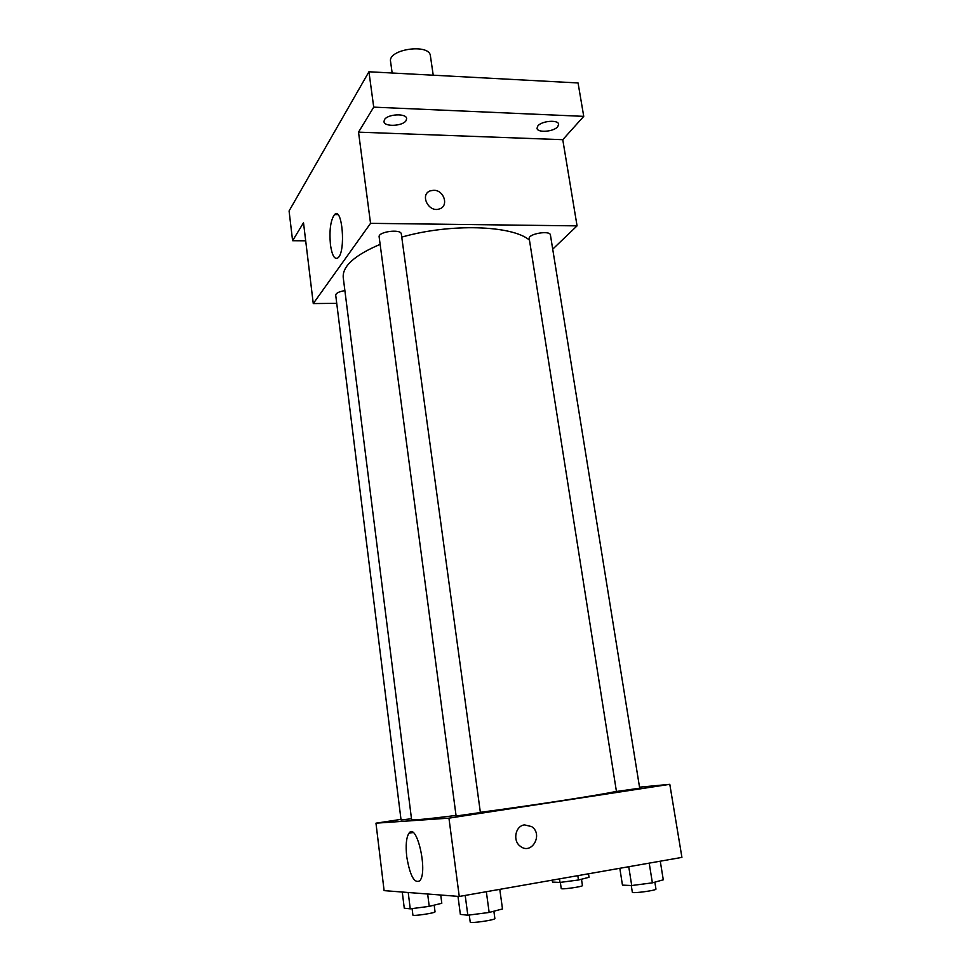 <?xml version="1.0" encoding="UTF-8"?>
<svg xmlns="http://www.w3.org/2000/svg" width="971" height="971" viewBox="0 0 971 971"><rect width="100%" height="100%" fill="white"/><g stroke="black" fill="none" stroke-linecap="round" stroke-linejoin="round"><path stroke-width="1.46" d="M433.224 75.204L430.408 55.893C429.668 43.185 387.745 49.157 390.573 61.561L392.163 73.007M305.695 240.808L292.599 240.711L289.079 210.962L368.944 71.769L578.061 82.96L583.741 116.362L562.767 139.69L577.065 225.867L552.705 249.171M292.599 240.711L303.51 222.747L313.269 303.571L370.546 223.342L358.53 132.153L373.714 107.138L368.944 71.769M330.443 244.777C329.181 230.333 330.541 220.271 334.522 214.579C342.253 205.998 346.04 251.368 338.09 257.764C334.631 259.997 332.082 255.676 330.443 244.777M373.714 107.138L583.741 116.362M406.096 120.574C402.892 126.23 384.176 127.128 383.982 121.606L384.467 119.688C387.49 113.983 406.485 113.037 406.631 118.571L406.096 120.574M557.718 126.728C553.761 131.801 537.266 133.051 537.012 128.281L537.873 125.927C541.684 120.805 558.422 119.506 558.641 124.288L557.718 126.728M358.53 132.153L562.767 139.69M529.462 240.116C512.215 225.236 450.338 223.172 401.751 237.118M380.134 244.364C354.633 255.215 342.338 266.272 343.236 277.524L411.607 819.706C412.25 820.459 427.058 819.038 456.042 815.458M370.546 223.342L577.065 225.867M336.731 303.34L313.269 303.571M401.326 234.023C401.181 228.634 377.865 231.656 379.139 236.9L456.115 816.016L480.39 812.545L401.326 234.023M550.423 234.994C550.181 230.042 527.896 233.841 529.219 238.611L616.439 791.474L639.695 788.209L550.423 234.994M411.486 818.735L401.059 819.985L335.711 295.148C335.99 293.096 339.049 291.591 344.887 290.62M433.709 190.28C444.184 190.013 449.124 206.362 439.317 208.947C428.478 212.904 419.411 194.176 430.505 190.777L433.709 190.28C444.184 190.013 449.124 206.362 439.317 208.947C428.478 212.904 419.411 194.188 430.505 190.789L433.709 190.28M616.415 791.365C600.782 794.885 534.742 805.093 480.354 812.314M400.987 819.378L375.971 823.177L448.942 818.152L669.796 784.325L639.525 787.165M375.971 823.177L384.103 890.625L459.259 896.464L681.921 857.393L669.796 784.325M459.259 896.464L448.942 818.152M406.764 856.859C405.514 845.353 406.254 837.463 408.997 833.191C416.559 821.66 428.162 871.375 419.873 880.721C414.399 883.877 410.029 875.915 406.764 856.859M524.51 824.889L531.61 826.588C543.554 834.247 531.732 855.366 520.432 846.348C512.397 840.947 515.322 825.836 524.51 824.889L531.61 826.588C543.542 834.247 531.732 855.366 520.432 846.348M402.273 892.033L404.264 908.188L410.248 908.844L429.231 906.368L441.805 903.273L440.737 895.019M429.231 906.368L427.665 894.012M410.248 908.844L408.221 892.495M434.183 905.154L435.032 911.805C435.773 912.971 412.493 916.43 412.906 915.095L412.092 908.601M457.984 896.367L460.363 914.391L467.828 915.216L489.153 912.461L502.493 908.941L499.786 889.351M489.153 912.461L486.337 891.706M467.828 915.216L465.194 895.42M493.875 911.211L494.87 918.493C495.732 919.962 469.782 923.737 470.219 922.086L469.272 915.034M552.232 880.151L552.511 882.093L560.012 882.421L578.461 879.993L589.033 877.298L588.499 873.791M578.461 879.993L577.818 875.66M560.012 882.421L559.49 878.876M581.483 879.228L582.442 885.576C583.158 886.657 560.862 889.776 561.238 888.538L560.328 882.372M619.826 868.292L622.46 885.127L631.72 885.528L652.378 882.845L663.29 879.811L660.268 861.192M652.378 882.845L649.211 863.134M631.72 885.528L628.747 866.727M654.855 882.154L655.959 889.072C656.797 890.407 631.939 893.757 632.339 892.252L631.271 885.516M337.859 214.627L334.522 214.579M413.063 832.56L408.997 833.191"/></g></svg>

